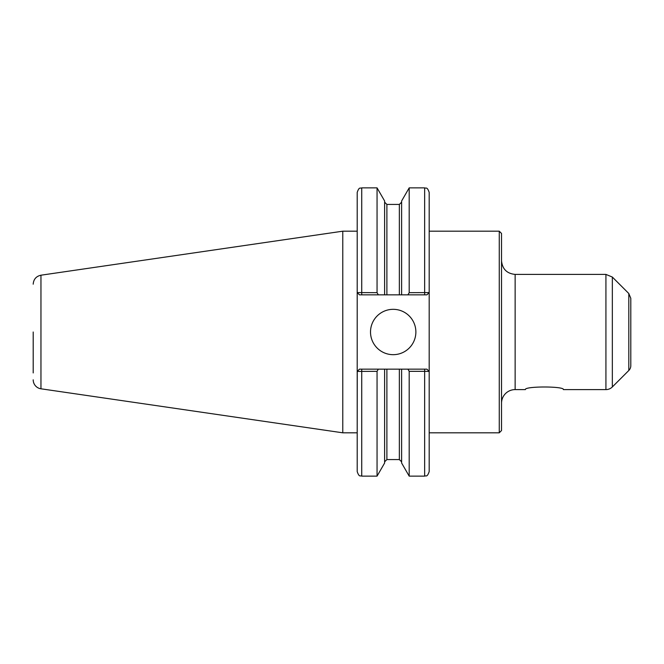 <?xml version="1.0" encoding="UTF-8"?>
<svg xmlns="http://www.w3.org/2000/svg" width="664" height="664" viewBox="0 0 664 664"><rect width="100%" height="100%" fill="white"/><g stroke="black" fill="none" stroke-linecap="round" stroke-linejoin="round"><path stroke-width="1" d="M563.404 389.602C564.574 386.124 524.211 386.124 525.382 389.602C524.211 386.124 564.574 386.124 563.404 389.602L605.925 389.602A9.072 9.072 0 0 0 612.341 386.946L612.341 277.054L605.925 274.398L605.925 389.602M628.808 370.487L628.808 293.513L630.8 298.327L630.8 365.673A6.806 6.806 0 0 1 628.808 370.487L612.341 386.946M429.185 231.188L499.262 231.188L499.262 432.812L429.185 432.812L429.185 371.417L429.185 471.589C427.027 477.789 425.989 475.258 424.645 476.129L424.645 371.334L429.185 371.417L429.185 192.411L429.185 292.583L409.19 292.666L407.92 294.849L426.911 294.849L429.135 292.583M499.262 231.188L501.527 233.462L501.527 430.538L499.262 432.812M501.527 403.214A13.604 13.604 0 0 1 515.139 389.602L525.382 389.602M378.322 294.849L384.614 294.849L384.614 200.968L377.052 187.87L377.052 292.666L357.199 292.583L357.199 192.411C359.332 186.227 360.369 188.742 361.731 187.87L361.731 294.849L378.322 294.849L377.052 292.666M357.24 292.583L359.465 294.849L357.199 292.583L357.199 471.589C359.332 477.773 360.369 475.258 361.731 476.129L377.052 476.129L377.052 371.334L378.322 369.151L359.465 369.151L357.24 371.417L377.052 371.334M357.24 371.417L357.199 432.812L342.773 432.812L342.773 231.188L357.199 231.188M429.135 371.417L426.911 369.151L384.614 369.151L384.614 463.032L377.052 476.129M384.614 369.151L378.322 369.151M384.614 294.849L401.629 294.849L401.629 200.968L409.19 187.87L409.19 292.666M401.629 294.849L407.92 294.849M407.92 369.151L409.19 371.334L409.19 476.129L424.645 476.129M401.629 369.151L401.629 463.032L409.19 476.129M409.19 371.334L424.645 371.334L424.645 369.151M357.199 371.417L359.465 369.151M426.911 369.151L429.185 371.417M429.185 292.583L426.911 294.849M359.465 294.849L361.731 294.849M370.512 332A22.676 22.676 0 0 1 393.188 309.324A22.676 22.676 0 0 1 415.871 332A22.676 22.676 0 0 1 393.188 354.676A22.676 22.676 0 0 1 370.512 332M33.2 332L33.2 372.936M33.2 284.184C33.574 279.27 36.163 276.282 40.96 275.203L40.96 388.797A9.072 9.072 0 0 1 33.2 379.816M501.527 260.786C502.333 269.053 506.873 273.593 515.139 274.398L515.139 389.602M361.731 369.151L361.731 476.129M409.19 187.87L424.645 187.87L424.645 294.849M386.888 369.151L386.888 459.571L384.614 461.837M384.614 202.163L386.888 204.429L386.888 294.849M399.354 369.151L399.354 459.571L401.629 461.837M386.888 204.429L399.354 204.429L399.354 294.849M515.139 274.398L605.925 274.398M628.808 293.513L612.341 277.054M361.731 187.87L377.052 187.87M424.645 187.87C425.989 188.742 427.027 186.21 429.185 192.411M386.888 459.571L399.354 459.571M399.354 204.429L401.629 202.163M40.96 388.797L342.773 432.812M40.96 275.203L342.773 231.188"/></g></svg>
